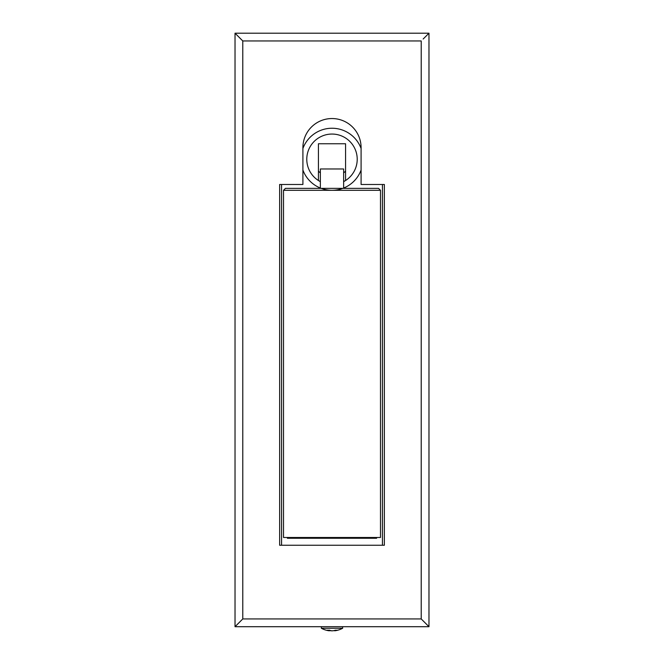 <?xml version="1.0" encoding="UTF-8"?>
<svg xmlns="http://www.w3.org/2000/svg" width="664" height="664" viewBox="0 0 664 664"><rect width="100%" height="100%" fill="white"/><g stroke="black" fill="none" stroke-linecap="round" stroke-linejoin="round"><path stroke-width="1" d="M357.215 159.269A25.215 25.215 0 0 0 332 134.053A25.215 25.215 0 0 0 318.421 180.517L320.363 181.637A25.215 25.215 0 0 1 318.421 180.517L318.421 143.756L345.579 143.756L345.579 180.517A25.215 25.215 0 0 0 357.215 159.269M343.637 181.637L345.579 180.517A25.215 25.215 0 0 1 343.637 181.637M302.909 148.47A31.034 31.034 0 0 1 361.091 148.47M302.909 147.632A29.091 29.091 0 0 1 332 118.541A29.091 29.091 0 0 1 361.091 147.632A29.091 29.091 0 0 0 332 118.541A29.091 29.091 0 0 0 302.909 147.632L302.909 184.484L279.635 184.484L279.635 545.235L384.365 545.235L384.365 184.484L384.365 545.235L279.635 545.235L279.635 184.484M361.091 170.067A31.034 31.034 0 0 1 343.637 188.036M342.798 188.36A31.034 31.034 0 0 1 321.202 188.36M320.363 188.036A31.034 31.034 0 0 1 302.909 170.067M235.023 626.7L242.783 618.939L421.217 618.939L428.977 626.7L235.023 626.7L235.023 33.2L242.783 40.96L242.783 618.939L240.841 620.881M423.159 39.018L428.977 33.2L235.023 33.2L428.977 33.2L428.977 626.7M240.841 39.018L242.783 40.96L421.217 40.96L421.217 618.939L423.159 620.881M384.365 184.484L361.091 184.484L361.091 147.632M334.664 630.426L334.681 630.8A22.31 22.31 0 0 0 342.666 628.252L321.334 628.252A22.31 22.31 0 0 0 329.294 630.8L329.427 630.8A22.269 14.226 -90 0 1 327.302 630.194A21.837 15.031 128 0 0 328.389 630.236A21.837 15.031 128 0 0 329.51 630.194A22.269 14.226 90 0 0 331.635 630.8L332.847 630.8A22.269 17.123 -90 0 0 335.411 630.194A21.837 12.492 -123 0 0 337.246 630.194A22.269 17.123 90 0 1 334.681 630.8L334.556 630.46M329.427 630.8L329.46 630.202M331.635 630.8L331.153 630.8A22.269 17.123 90 0 1 329.444 630.46M285.454 188.36L320.363 188.36L320.363 168.971L343.637 168.971L343.637 188.36L378.546 188.36L380.489 190.302L380.489 537.483L283.511 537.483L283.511 190.302L285.454 188.36L378.546 188.36M376.612 537.483L376.612 538.255L287.387 538.255L287.387 537.483M382.431 184.484L382.431 545.235M281.569 545.235L281.569 184.484M380.489 190.302L283.511 190.302M321.334 626.7L321.334 628.252M342.666 626.7L342.666 628.252M343.637 172.847A19.397 19.397 0 0 0 345.579 171.179M318.421 171.179A19.397 19.397 0 0 0 320.363 172.847"/></g></svg>
